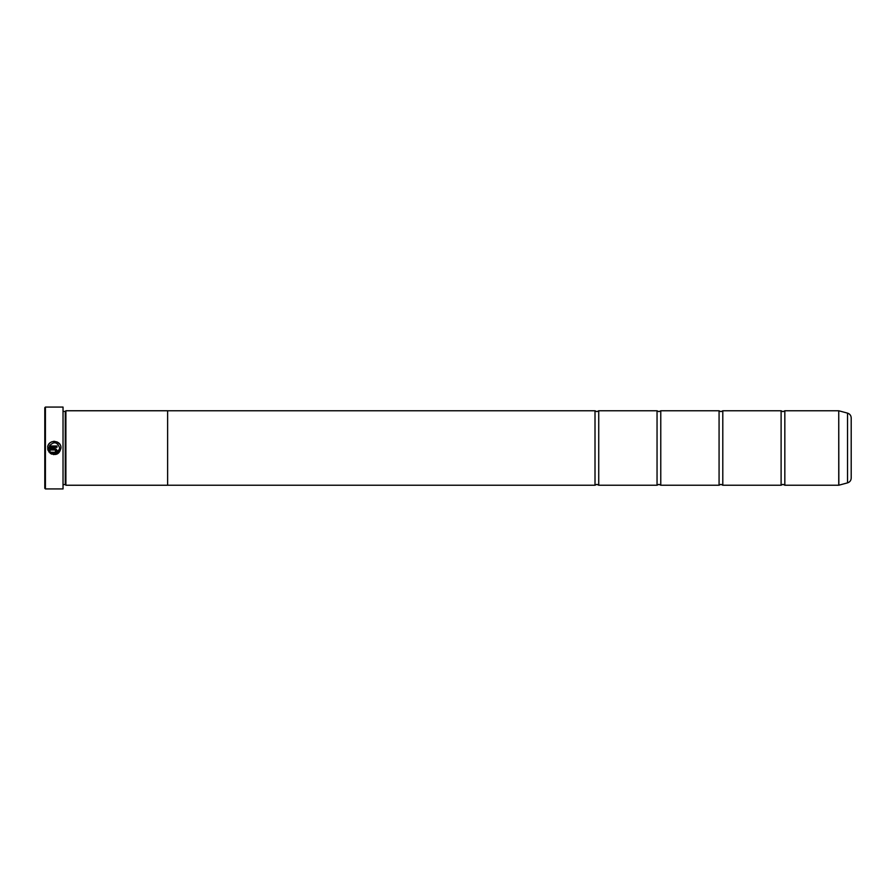 <?xml version="1.0" encoding="UTF-8"?>
<svg xmlns="http://www.w3.org/2000/svg" width="896" height="896" viewBox="0 0 896 896"><rect width="100%" height="100%" fill="white"/><g stroke="black" fill="none" stroke-linecap="round" stroke-linejoin="round"><path stroke-width="1.34" d="M784.829 485.218L838.746 485.218L838.746 410.782L784.829 410.782L784.829 485.218L782.97 484.355L781.11 485.218L722.792 485.218L720.933 484.355L719.074 485.218L660.766 485.218L658.907 484.355L657.048 485.218L598.73 485.218L596.87 484.355L595.011 485.218L167.619 485.218L167.619 410.76L65.89 410.76L65.89 485.24L167.619 485.24M781.11 485.218L781.11 410.782L722.792 410.782L722.792 485.218M719.074 485.218L719.074 410.782L660.766 410.782L660.766 485.218M657.048 485.218L657.048 410.782L598.73 410.782L598.73 485.218M51.677 454.149L50.075 453.174C55.854 455.974 59.494 454.25 60.984 448L53.491 454.63M60.984 448C61.41 439.802 48.048 439.13 47.656 447.339L56.974 447.339L56.974 445.995L49.347 445.995C53.85 441.146 57.288 441.806 59.651 448L59.651 448C58.509 452.939 55.63 454.35 51.027 452.222L57.31 452.424M57.893 451.965L58.856 450.8M48.731 444.315L49.941 442.938M50.971 442.21L52.136 441.683M53.368 441.381L54.634 441.325M57.075 441.93L59.92 444.394M60.514 445.525L60.861 446.734M55.642 450.677L54.97 452.682L56.974 450.677L54.97 448.672L47.656 448.672L49.123 452.234L50.075 451.282L49.347 450.005L54.97 450.005L55.642 450.677L54.97 450.005M55.182 448.683L55.742 448.829M56.392 449.266L56.974 450.677M45.416 488.936L44.8 488.32L44.8 407.68L45.416 407.064L45.416 488.936L63.034 488.936L63.034 407.064L45.416 407.064M63.034 407.064L63.034 488.936M63.414 411.387L65.274 411.387L65.274 484.613L65.89 485.24M851.2 417.917L851.2 478.083C851.054 480.514 849.822 482.115 847.526 482.877L847.526 413.123C849.822 413.885 851.054 415.486 851.2 417.917M167.619 410.782L595.011 410.782L595.011 485.218M51.027 452.222L50.075 453.174M48.126 450.565L47.656 448.672M49.347 450.005L50.075 451.282M838.746 410.782L838.846 485.206L847.526 482.877M784.829 410.782L782.97 411.645L781.11 410.782M722.792 410.782L720.933 411.645L719.074 410.782M660.766 410.782L658.907 411.645L657.048 410.782M598.73 410.782L596.87 411.645L595.011 410.782M65.274 411.387L65.89 410.76M847.526 413.123L838.846 410.794M63.414 484.613L65.274 484.613"/></g></svg>
